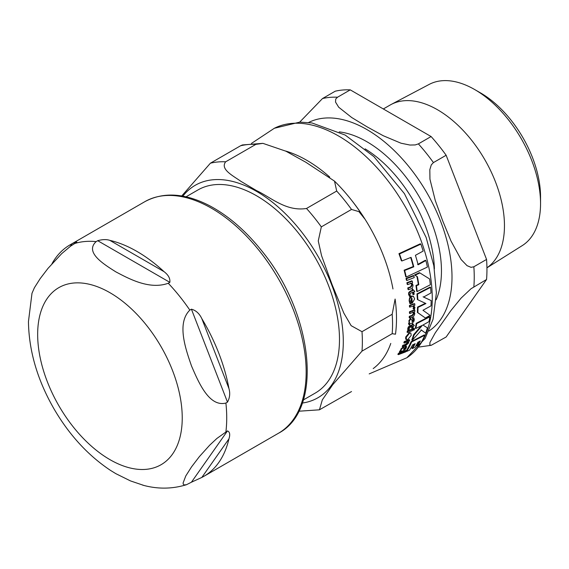 <?xml version="1.0" encoding="UTF-8"?>
<svg xmlns="http://www.w3.org/2000/svg" width="569" height="569" viewBox="0 0 569 569"><rect width="100%" height="100%" fill="white"/><g stroke="black" fill="none" stroke-linecap="round" stroke-linejoin="round"><path stroke-width="0.85" d="M191.426 482.213L186.504 484.696L184.214 484.944L183.31 484.255L183.09 483.01L185.764 475.983L191.525 466.907L199.37 456.63L209.662 445.207L216.903 438.443L227.486 430.904C229.819 431.914 230.303 434.56 228.944 438.863A133.687 77.185 60 0 1 203.802 476.36A133.687 77.185 60 0 1 201.824 477.434L191.426 482.213L227.486 430.904M227.486 402.134L225.9 403.051C209.022 407.326 198.474 382.062 191.525 366.009C185.757 349.281 176.426 323.313 189.833 310.105L191.426 309.187C195.892 310.368 199.363 313.519 201.824 318.64A133.687 77.185 60 0 1 228.944 388.52C230.303 393.264 229.819 397.802 227.486 402.134L191.426 309.187M169.847 282.345L168.253 283.255C149.647 289.998 129.163 278.874 115.856 271.868C103.722 264.187 84.454 252.359 96.133 241.619L97.719 240.701C102.463 239.371 106.503 239.257 109.845 240.367A133.687 77.185 60 0 1 136.958 251.434A133.687 77.185 60 0 1 164.071 271.669C168.388 274.983 170.316 278.54 169.847 282.345L97.719 240.701M51.985 263.703A133.687 77.185 60 0 1 70.115 244.812A133.687 77.185 60 0 1 72.092 243.738C75.535 242.024 76.879 241.654 76.139 242.629L70.656 246.107L61.772 253.568L48.024 268.355L40.179 278.632L34.417 287.708L31.949 293.398M76.829 242.124L76.139 242.629M31.999 293.234L28.45 321.599C28.898 350.931 37.426 380.042 54.041 408.926C69.247 434.979 88.095 455.485 110.578 470.435L115.856 473.671L130.5 480.919L143.872 485.442M430.342 284.756A133.317 76.971 -120 0 0 429.602 278.966L419.915 272.942L415.014 275.24L417.426 276.726A132.705 76.616 60 0 1 418.798 284.699L416.444 285.759A132.349 76.41 60 0 1 417.191 291.556L430.342 284.756M407.667 339.679L411.202 335.454L410.839 333.029L409.637 333.064L406.23 337.296L406.515 339.721L407.667 339.679M412.006 323.078L413.706 321.762L414.31 319.835L413.883 317.822L412.852 318.242L413.443 320.084L412.433 321.656L411.949 320.198L410.718 318.939L409.36 321.058L409.211 325.07L409.801 324.849L409.936 323.868L412.006 323.078M410.846 318.676L410.228 318.654L411.074 318.875M410.356 303.775L411.302 303.419L410.562 300.937L411.913 297.893A131.219 75.762 60 0 1 412.248 303.185L414.645 298.896L413.45 296.385L411.892 296.342C409.744 298.49 408.983 300.062 409.63 301.051L410.356 303.775L409.865 303.49L409.139 300.766C409.367 297.8 410.121 296.236 411.408 296.058L413.194 296.271M403.158 350.753L405.1 349.586L406.28 347.993L406.565 346.386L405.512 346.791L405.434 348.249L404.018 349.586L404.082 348.441L403.385 347.495L401.479 349.295L399.979 352.524L401.045 351.521L403.158 350.753M403.933 347.474L402.859 347.19L403.933 347.474M406.238 277.025L427.426 267.06A133.317 76.971 -120 0 0 425.861 260.538L418.13 264.784A133.061 76.822 -120 0 0 415.42 255.31L423.158 251.071A133.317 76.971 -120 0 0 420.847 244.108L399.502 253.98A130.65 75.435 60 0 1 401.878 260.979L411.06 257.352A132.527 76.516 60 0 1 413.784 266.825L404.644 270.481A130.65 75.435 60 0 1 406.238 277.025L405.725 276.733A129.96 75.037 -120 0 0 404.125 270.183L413.272 266.534A131.844 76.125 -120 0 0 410.697 257.558M417.625 264.493L425.356 260.246L425.861 260.538M401.878 260.979L401.337 260.666A129.96 75.037 -120 0 0 398.954 253.667L420.313 243.795L420.847 244.108M417.191 291.556L416.7 291.271A131.674 76.018 -120 0 0 415.96 285.482L418.315 284.415A132.029 76.225 -120 0 0 416.935 276.442L414.517 274.948L419.417 272.658L419.915 272.942M412.297 340.269L421.444 330.07L425.619 333.157A133.317 76.971 -120 0 0 427.397 327.858L422.952 325.041L428.969 321.663A133.317 76.971 -120 0 0 429.865 316.812L416.714 323.612A132.349 76.41 60 0 1 415.804 328.455L422.34 325.354L414.118 334.992A132.349 76.41 60 0 1 412.297 340.269L411.785 339.978A131.674 76.018 -120 0 0 413.613 334.707L421.16 325.952M425.619 333.157L420.953 329.778M415.804 328.455L415.313 328.171A131.674 76.018 -120 0 0 416.224 323.327L429.382 316.535L429.865 316.812M406.515 339.721L405.661 339.06L405.725 337.004L409.132 332.773L410.846 333.029M412.383 348.584L415.1 347.197A133.26 76.936 -120 0 0 417.874 342.282L420.327 340.938A133.345 76.986 60 0 1 417.354 346.18L419.886 344.686A133.317 76.971 -120 0 0 424.808 335.198L411.615 341.976A132.349 76.41 60 0 1 406.65 351.436L409.552 350.155A132.776 76.659 -120 0 0 412.539 344.921L415.157 343.669A133.068 76.822 60 0 1 412.383 348.584L411.842 348.271A132.392 76.438 -120 0 0 414.246 344.117M417.354 346.18L416.814 345.867A132.669 76.595 -120 0 0 419.374 341.471M406.38 350.689A131.674 76.018 -120 0 0 411.095 341.677L424.296 334.906L424.808 335.198M409.211 325.07L408.521 323.619L409.147 322.424L408.862 320.774L410.228 318.654M411.949 321.378L412.952 319.799L412.361 317.957L413.883 317.822M412.248 303.185L411.764 302.907A130.529 75.364 -120 0 0 411.472 298.184M408.514 289.742L411.323 288.682C412.027 289.223 412.61 288.042 413.066 285.133L411.963 282.999L412.561 282.757A131.759 76.075 -120 0 0 412.269 281.122L407.397 282.992A130.635 75.421 60 0 1 407.696 284.628L411.202 283.298L412.198 284.948L411.081 287.117L408.279 288.17A130.635 75.421 60 0 1 408.514 289.742L408.016 289.45A129.945 75.023 -120 0 0 407.781 287.886L410.59 286.833L411.707 284.664L410.704 283.013M407.696 284.628L407.191 284.336A129.945 75.023 -120 0 0 406.892 282.701L411.771 280.837L412.269 281.122M403.485 349.281L404.9 347.944L404.986 346.485L406.565 346.386M399.979 352.524L399.431 352.211L399.666 351.293L400.64 350.298L400.946 348.989L402.859 347.19M404.353 343.064L403.834 342.758A129.945 75.023 -120 0 0 404.289 341.564L409.189 339.707L409.701 340.006L404.808 341.862A130.635 75.421 60 0 1 404.353 343.064L407.881 341.749L408.001 342.894L406.117 344.615L403.286 345.653A130.635 75.421 60 0 1 402.774 346.791L405.612 345.753L408.642 342.943L408.649 341.45L409.253 341.208A131.759 76.075 -120 0 0 409.701 340.006M402.774 346.791L402.24 346.485A129.945 75.023 -120 0 0 402.752 345.347L405.59 344.309L407.482 342.595L407.368 341.45M409.481 311.769L414.332 309.892L414.815 310.169L409.972 312.054L409.481 311.769A129.945 75.023 -120 0 1 409.445 313.213L409.929 313.498L413.428 312.161L414.026 313.583L412.582 315.56L409.787 316.62A130.635 75.421 60 0 1 409.694 318L412.497 316.94C413.307 317.089 414.076 316.008 414.794 313.704L414.189 311.855L414.78 311.613A131.759 76.075 -120 0 0 414.815 310.169M409.694 318L409.203 317.715A129.945 75.023 -120 0 0 409.296 316.336L412.098 315.276L413.542 313.306L412.938 311.883M412.127 328.413L412.973 328.071A131.759 76.075 -120 0 0 413.357 326.001L414.332 325.603L412.902 323.875A131.581 75.969 60 0 1 412.724 325.034L408.926 327.054L408.272 328.683L408.279 330.198L409.189 329.856L409.125 328.519L410.135 327.267L412.511 326.343A131.581 75.969 60 0 1 412.127 328.413L411.636 328.128A130.898 75.577 -120 0 0 411.928 326.578M408.279 330.198L407.781 329.906L407.774 328.398L408.428 326.77L412.233 324.75A130.898 75.577 -120 0 0 412.411 323.59L412.994 323.839M413.307 294.635L414.154 294.287A131.759 76.075 -120 0 0 413.891 291.847L414.865 291.442L412.674 289.28A131.581 75.969 60 0 1 412.852 290.645L410.711 291.484L409.239 292.772L409.047 294.671L409.573 296.477L410.477 296.136L409.95 294.536L410.669 293.113L413.044 292.189A131.581 75.969 60 0 1 413.307 294.635L412.817 294.351A130.898 75.577 -120 0 0 412.603 292.366M409.573 296.477L408.556 294.386L408.748 292.487L410.213 291.2L412.361 290.361A130.898 75.577 -120 0 0 412.184 288.995L412.774 289.244M398.414 354.636L397.859 354.309A129.945 75.023 -120 0 0 398.535 353.271L405.974 350.454L406.522 350.767L399.089 353.591A130.635 75.421 60 0 1 398.414 354.636L405.853 351.82A132.221 76.338 -120 0 0 406.522 350.767M406.906 280.489L406.401 280.197A129.945 75.023 -120 0 0 406.024 278.405L413.357 275.524L413.862 275.816L406.536 278.696A130.635 75.421 60 0 1 406.906 280.489L414.225 277.601A132.221 76.338 -120 0 0 413.862 275.816M407.568 332.502L407.063 332.218A129.945 75.023 -120 0 0 407.347 330.945L412.219 329.074L412.717 329.366L407.845 331.236A130.635 75.421 60 0 1 407.568 332.502L412.433 330.639A131.759 76.075 -120 0 0 412.717 329.366M409.445 305.482L414.296 303.604L414.78 303.882L409.936 305.766L409.445 305.482A129.945 75.023 -120 0 1 409.481 306.947L413.478 306.286L414.04 307.395L413.571 308.974L414.396 309.394L414.943 307.473L413.734 305.781L414.815 305.347A131.759 76.075 -120 0 0 414.78 303.882M413.571 308.974L413.087 308.697L413.556 307.111L413.222 306.186M413.848 330.162L413.464 329.629L413.848 330.162L414.559 329.174L414.175 328.654L413.464 329.629L412.973 329.344L413.357 329.871L412.973 329.344L413.684 328.37L414.068 328.889M425.392 318.007L430.057 315.347L422.973 310.269L431.003 305.866A133.317 76.971 -120 0 0 431.16 300.588L423.549 297.061L430.996 292.95A133.317 76.971 -120 0 0 430.598 287.359L417.447 294.159A132.349 76.41 60 0 1 417.845 299.756L425.932 303.554L418.016 307.395A132.349 76.41 60 0 1 417.852 312.666L425.392 318.007L417.369 312.388A131.674 76.018 -120 0 0 417.532 307.118L425.456 303.277M423.073 296.79L431.16 300.588M417.845 299.756L417.361 299.479A131.674 76.018 -120 0 0 416.963 293.881L430.121 287.082L430.598 287.359M417.447 294.159L416.963 293.881M418.016 307.395L417.532 307.118M417.852 312.666L417.369 312.388M414.559 329.174L413.684 328.37M413.414 305.596L413.819 305.83M409.936 305.766A130.635 75.421 60 0 1 409.972 307.224M407.845 331.236L407.347 330.945M406.536 278.696L406.024 278.405M399.089 353.591L398.535 353.271M409.239 292.772L408.748 292.487M412.852 290.645L412.361 290.361M412.674 289.28L412.184 288.995M408.926 327.054L408.428 326.77M412.724 325.034L412.233 324.75M412.902 323.875L412.411 323.59M409.787 316.62L409.296 316.336M409.972 312.054A130.635 75.421 60 0 1 409.929 313.498M404.808 341.862L404.289 341.564M403.286 345.653L402.752 345.347M401.181 350.611L400.64 350.298M405.512 346.791L404.986 346.485M407.397 282.992L406.892 282.701M408.279 288.17L407.781 287.886M412.852 318.242L412.361 317.957M409.644 322.708L409.147 322.424M411.615 341.976L411.095 341.677M406.65 351.436L406.245 351.201M416.714 323.612L416.224 323.327M414.118 334.992L413.613 334.707M418.798 284.699L418.315 284.415M416.444 285.759L415.96 285.482M417.426 276.726L416.935 276.442M415.014 275.24L414.517 274.948M399.502 253.98L398.954 253.667M413.784 266.825L413.272 266.534M404.644 270.481L404.125 270.183M186.035 196.824L197.912 189.968A117.285 67.711 60 0 1 288.291 221.391A117.285 67.711 60 0 1 339.487 339.416A117.285 67.711 60 0 1 315.198 393.108L303.32 399.964M334.508 181.12C345.71 192.166 355.76 204.726 364.658 218.788L358.947 211.64L351.514 209.449A136.155 78.607 -120 0 0 336.699 191.042L334.508 181.12L305.788 162.215L285.944 151.212L262.906 143.352L255.851 144.37A136.155 78.607 -120 0 0 240.587 145.764L242.444 144.946L262.899 143.352M392.183 314.259L395.106 299.052C396.821 311.449 396.949 323.164 395.498 334.195L392.183 333.697A136.155 78.607 -120 0 0 392.183 314.259L361.998 331.684L351.144 325.674L343.854 313.149L332.147 284.777L321.585 255.744L318.263 240.929L321.329 226.875L351.514 209.449M255.851 144.37L225.665 161.795C219.904 169.313 233.141 175.771 240.915 181.347L256.576 190.629C270.922 197.351 286.015 211.725 306.513 208.474L336.699 191.042M181.717 195.978L210.402 163.196L240.587 145.764M392.183 333.697L361.998 351.123L332.694 384.765L322.317 399.893L319.429 409.815L298.775 411.223M319.429 409.815L351.514 391.55M486.943 267.793A94.724 54.688 -120 0 0 504.461 225.751A94.724 54.688 -120 0 0 463.792 131.147A94.724 54.688 -120 0 0 391.173 104.461A94.724 54.688 -120 0 0 390.121 105.045L383.328 108.963M350.255 89.866L431.096 136.539L418.386 143.879L415.256 144.924L409.986 145.045L401.038 143.217L383.207 135.707L367.069 126.83L351.699 117.513L338.69 107.221L335.525 102.057L335.738 99.013L337.545 97.207L350.255 89.866A136.155 78.607 -120 0 0 335.212 91.211L322.502 98.551L299.699 122.115M446.139 155.252L486.559 259.436L473.849 266.776L471.047 267.338L467.042 265.666L461.125 259.535L451.004 241.05L442.746 220.971L435.249 200.444L429.951 179.185L429.815 169.711L431.295 164.875L433.429 162.592L446.139 155.252A136.155 78.607 -120 0 0 431.096 136.539M418.983 347.04L431.266 345.291L429.815 345.07L429.951 342.431L435.249 332.858L451.004 310.439L461.125 298.078L471.047 288.725L486.559 279.486A136.155 78.607 -120 0 0 486.559 259.436M486.559 279.486L446.139 336.997L431.259 345.291M474.731 89.575L480.506 92.903A84.916 49.026 60 0 1 540.55 196.91L540.55 203.574A93.088 53.742 -120 0 0 474.731 89.575A93.088 53.742 -120 0 0 429.225 84.39L391.173 104.461M486.943 267.821L522.285 245.58A93.088 53.742 -120 0 0 540.55 203.574M201.824 477.434L228.944 438.863M228.944 388.52L201.824 318.64M164.071 271.669L109.845 240.367M72.092 243.738L70.172 246.462M225.9 403.051A133.687 77.185 60 0 1 225.9 431.821M168.253 283.255A133.687 77.185 60 0 1 189.833 310.105M74.553 243.546A133.687 77.185 60 0 1 96.133 241.619M37.661 334.444A102.228 59.02 60 0 1 109.952 292.708A102.228 59.02 60 0 1 182.236 417.916A102.228 59.02 60 0 1 109.952 459.652A102.228 59.02 60 0 1 37.661 334.444M144.789 201.696A133.687 77.185 60 0 1 211.632 208.318A133.687 77.185 60 0 1 298.967 326.122A133.687 77.185 60 0 1 278.469 433.251C324.252 409.388 313.035 312.594 261.199 250.161C245.218 230.289 227.899 215.416 209.25 205.558C184.811 193.019 163.324 191.732 144.789 201.696L70.115 244.812M369.189 373.904L406.849 357.759A132.563 76.538 -120 0 0 404.801 205.935A132.563 76.538 -120 0 0 274.343 128.274M373.193 368.591A125.301 72.341 -120 0 0 390.782 343.42M392.966 288.96A125.301 72.341 -120 0 0 351.87 200.615M329.764 177.094A125.301 72.341 -120 0 0 285.56 151.013M414.04 307.395L413.556 307.111M409.047 294.671L408.556 294.386M410.711 291.484L410.213 291.2M408.272 328.683L407.774 328.398M410.576 325.873L410.085 325.589M412.582 315.56L412.098 315.276M414.026 313.583L413.542 313.306M408.001 342.894L407.482 342.595M406.117 344.615L405.59 344.309M400.213 351.614L399.666 351.293M401.479 349.295L400.946 348.989M405.434 348.249L404.9 347.944M412.198 284.948L411.707 284.664M411.081 287.117L410.59 286.833M409.63 301.051L409.139 300.766M411.892 296.342L411.408 296.058M409.36 321.058L408.862 320.774M413.443 320.084L412.952 319.799M409.019 323.903L408.521 323.619M409.637 333.064L409.132 332.773M406.23 337.296L405.725 337.004M225.665 161.795A136.155 78.607 -120 0 0 210.402 163.196M361.998 351.123A136.155 78.607 -120 0 0 361.998 331.684M321.329 226.875A136.155 78.607 -120 0 0 306.513 208.474M302.288 403.051A122.676 70.826 -120 0 0 339.978 312.246A122.676 70.826 -120 0 0 256.555 191.369A122.676 70.826 -120 0 0 182.848 196.17M436.153 299.778A105.514 60.919 -120 0 0 441.459 270.936A105.514 60.919 -120 0 0 339.216 131.88M365.092 148.85A101.154 58.401 60 0 1 434.396 268.888M428.955 330.994A120.429 69.532 -120 0 0 451.999 277.025A120.429 69.532 -120 0 0 400.69 157.165A120.429 69.532 -120 0 0 308.59 122.506M473.849 286.826A136.155 78.607 -120 0 0 473.849 266.776M433.429 162.592A136.155 78.607 -120 0 0 418.386 143.879M337.545 97.207A136.155 78.607 -120 0 0 322.502 98.551M186.504 484.696C172.187 489.105 157.57 489.248 142.655 485.122M203.802 476.36L278.469 433.251M406.849 357.759L425.114 338.455L433.045 319.309L436.387 292.857L433.834 265.687L426.131 237.451L404.424 193.645L373.918 156.639L345.191 135.066L311.912 122.94L299.813 122.115L274.35 128.267L251.477 143.409M413.585 330.169L413.087 329.885M414.431 328.654L413.94 328.37M413.45 296.385L412.959 296.108"/></g></svg>
